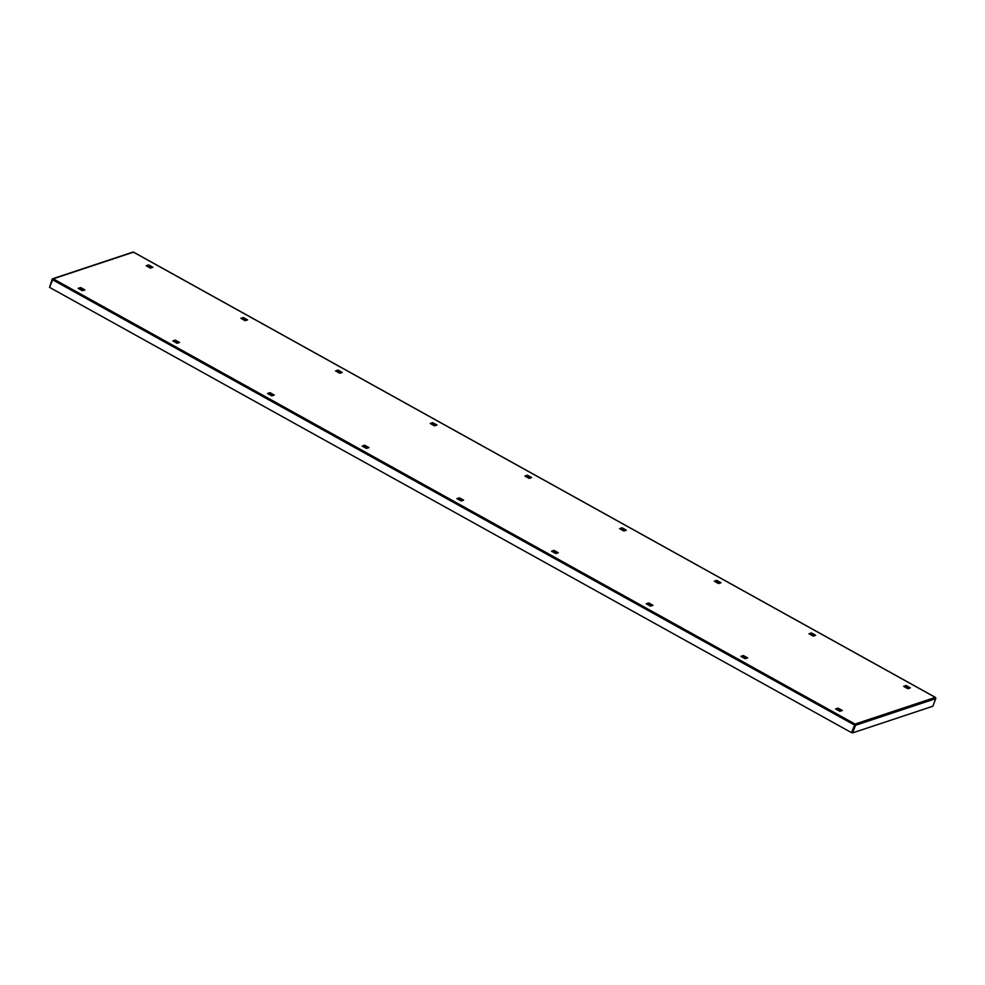 <?xml version="1.0" encoding="UTF-8"?>
<svg xmlns="http://www.w3.org/2000/svg" width="985" height="985" viewBox="0 0 985 985"><rect width="100%" height="100%" fill="white"/><g stroke="black" fill="none" stroke-linecap="round" stroke-linejoin="round"><path stroke-width="1.48" d="M746.605 658.251L743.096 656.293L741.668 656.773M557.251 553.102L553.742 551.157L552.314 551.625M367.897 447.953L364.388 446.008L362.96 446.488M178.531 342.817L175.034 340.872L173.594 341.339M904.378 686.754L905.806 686.274L909.315 688.22M809.695 634.18L811.123 633.7L814.632 635.657M715.024 581.606L716.452 581.138L719.961 583.083M620.341 529.031L621.769 528.563L625.278 530.509M525.658 476.469L527.098 475.989L530.595 477.934M430.987 423.895L432.415 423.415L435.924 425.372M336.304 371.32L337.732 370.852L341.241 372.798M146.95 266.184L148.378 265.704L151.887 267.649M241.633 318.746L243.061 318.278L246.57 320.223M83.86 290.243L80.351 288.297L78.923 288.765M273.214 395.391L269.705 393.434L268.277 393.914M462.568 500.528L459.059 498.582L457.631 499.05M651.922 605.677L648.413 603.731L646.985 604.199M841.276 710.813L837.779 708.868L836.351 709.348M747.652 657.894L745.177 658.719L740.917 656.355L743.392 655.53L747.652 657.894M558.298 552.757L555.823 553.57L551.563 551.206L554.038 550.393L558.298 552.757M368.932 447.609L366.469 448.434L362.197 446.07L364.672 445.245L368.932 447.609M179.578 342.472L177.103 343.285L172.843 340.921L175.318 340.096L179.578 342.472M907.887 688.7L910.362 687.875L906.101 685.511L903.627 686.336L907.887 688.7M813.204 636.125L815.678 635.3L811.418 632.936L808.944 633.761L813.204 636.125M718.521 583.551L720.995 582.738L716.735 580.374L714.26 581.187L718.521 583.551M623.85 530.989L626.325 530.164L622.064 527.8L619.59 528.625L623.85 530.989M529.167 478.414L531.641 477.59L527.381 475.226L524.906 476.05L529.167 478.414M434.496 425.84L436.971 425.015L432.71 422.651L430.236 423.476L434.496 425.84M339.813 373.266L342.287 372.453L338.027 370.077L335.553 370.902L339.813 373.266M152.934 267.304L148.673 264.94L146.199 265.765L150.459 268.129L152.934 267.304M247.617 319.879L243.344 317.515L240.882 318.327L245.142 320.704L247.617 319.879M84.907 289.898L82.432 290.723L78.172 288.346L80.647 287.534L84.907 289.898M274.261 395.034L271.786 395.859L267.526 393.495L270.001 392.67L274.261 395.034M463.615 500.183L461.14 501.008L456.88 498.644L459.355 497.819L463.615 500.183M652.969 605.332L650.494 606.144L646.234 603.78L648.709 602.955L652.969 605.332M842.323 710.468L839.848 711.293L835.588 708.929L838.063 708.104L842.323 710.468M851.471 732.631L855.091 724.086L851.471 732.631L49.546 287.349L53.178 278.804A0.936 0.8 -108.4 0 0 52.611 278.755L132.876 252.111A0.936 0.8 71.6 0 1 133.431 252.148L133.431 252.148A0.936 0.8 71.6 0 1 133.48 252.172L53.227 278.829L855.054 724.061L935.307 697.405A0.936 0.8 71.6 0 1 935.356 697.429L133.628 252.258M855.091 724.086A0.936 0.8 -108.4 0 0 855.054 724.061L855.091 724.086A0.936 0.8 -108.4 0 1 855.497 725.292L852.591 732.889L851.877 732.495L854.783 724.886M935.565 697.626L935.356 697.429A0.936 0.8 71.6 0 1 935.75 698.636L932.844 706.245L852.591 732.889M52.611 278.755A0.936 0.8 -108.4 0 0 52.156 279.223L49.656 287.054M148.673 264.94L148.378 265.704M243.344 317.515L243.061 318.278M338.027 370.077L337.732 370.852M432.71 422.651L432.415 423.415M527.381 475.226L527.098 475.989M622.064 527.8L621.769 528.563M716.735 580.374L716.452 581.138M811.418 632.936L811.123 633.7M906.101 685.511L905.806 686.274M80.647 287.534L80.351 288.297M175.318 340.096L175.034 340.872M270.001 392.67L269.705 393.434M364.672 445.245L364.388 446.008M459.355 497.819L459.059 498.582M554.038 550.393L553.742 551.157M648.709 602.955L648.413 603.731M743.392 655.53L743.096 656.293M838.063 708.104L837.779 708.868M52.464 279.703L854.389 724.985M855.497 725.292L935.75 698.636M133.566 252.148L935.479 697.429"/></g></svg>
